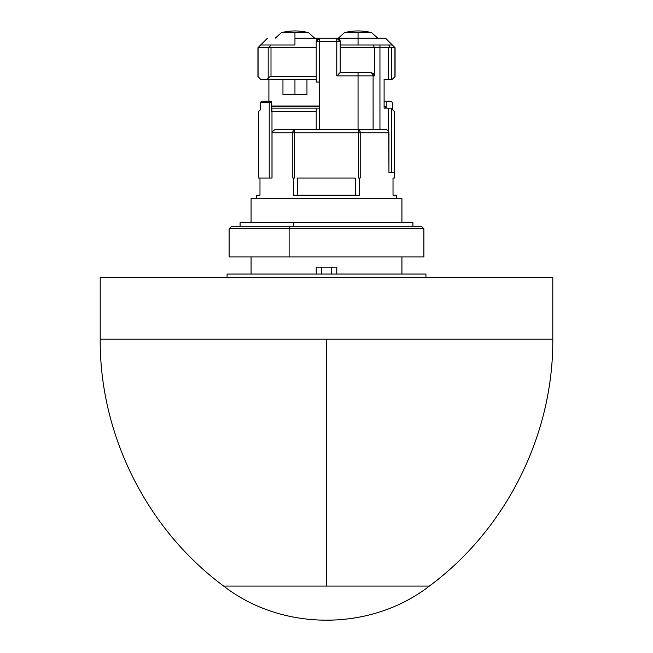<?xml version="1.0" encoding="UTF-8"?>
<svg xmlns="http://www.w3.org/2000/svg" width="653" height="653" viewBox="0 0 653 653"><rect width="100%" height="100%" fill="white"/><g stroke="black" fill="none" stroke-linecap="round" stroke-linejoin="round"><path stroke-width="0.98" d="M227.064 274.048L227.064 277.476L227.064 274.048L425.936 274.048L227.064 274.048M425.936 277.476L425.936 274.048L425.936 277.476M401.93 274.048L401.93 256.898L401.93 274.048M401.93 222.616L401.93 198.61L251.07 198.61L251.07 222.616L251.07 198.61L401.93 198.61L401.93 222.616M251.07 256.898L251.07 274.048L251.07 256.898M259.984 178.04L259.984 195.182L256.556 195.182L256.556 198.61L256.556 195.182L259.984 195.182L259.984 178.04M272.032 132.779L272.032 178.04L272.032 132.779L292.797 132.779L272.032 132.779L272.211 131.833L272.032 132.779M372.659 129.351L379.948 129.351L379.948 45.008L392.331 45.008L395.041 47.71L391.416 47.751L394.934 47.751L394.934 76.687L395.073 47.751L394.934 76.687L392.331 79.291L391.416 79.291L392.331 79.291L395.073 76.548L395.073 47.751L392.331 45.008L388.731 45.008L390.127 47.212L391.416 47.751L390.127 47.212L388.29 47.751L374.463 47.751L374.463 75.862L374.463 47.751L373.23 45.008L388.731 45.008L390.127 47.212L388.29 47.751L340.213 47.751L374.463 47.751L373.23 45.008L340.213 45.008L379.948 45.008L379.948 129.351L385.98 129.449L387.645 130.225L388.764 131.735L388.959 172.555L388.959 132.779L360.203 132.779L359.713 130.355L358.546 129.351L294.454 129.351L293.287 130.355L292.797 132.779L292.797 178.04L292.797 132.779L360.203 132.779L360.203 178.04L359.419 178.04L359.419 195.182L293.581 195.182L293.581 178.04L294.454 178.04L293.581 178.04L293.581 195.182L297.695 195.182L297.695 178.04L355.305 178.04L355.305 195.182L359.419 195.182L293.581 195.182L297.695 195.182L297.695 178.04L355.305 178.04L297.695 178.04M394.281 178.04L394.281 172.555L394.281 178.04L393.016 178.04L394.281 178.04M395.587 195.182L393.016 195.182L393.016 178.04L394.216 178.04L393.016 178.04L393.016 195.182L396.444 195.182L395.587 195.182L396.444 195.182L396.444 198.61L396.444 195.182M294.952 79.291L294.952 94.718L306.959 94.718L282.953 94.718L294.952 94.718L294.952 79.291M314.656 38.143L308.518 32.65L294.952 32.65L294.952 38.127M377.752 38.143L371.606 32.65L358.048 32.65L358.048 38.127M371.353 32.65L371.606 32.65C362.57 30.381 353.526 30.381 344.482 32.65L370.577 32.65M308.257 32.65L308.518 32.65C299.474 30.381 290.43 30.381 281.394 32.65L307.49 32.65M337.201 38.176L358.048 38.143L358.048 45.008L358.048 38.143L385.474 38.143L358.048 38.143L358.048 32.65L344.482 32.65L338.344 38.143M318.329 38.405L317.219 39.147L316.215 41.572L317.219 39.147L319.644 38.143L294.952 38.143L294.952 32.65L281.394 32.65L275.248 38.143M294.952 45.008L294.952 38.143L294.952 45.008L260.669 45.008L257.959 47.71L268.709 47.661L269.428 47.367L270.636 45.008L260.669 45.008L257.927 47.751L257.927 76.548L258.066 47.751L257.927 76.548L260.669 79.291L267.306 79.291L269.411 76.932L270.995 76.548L270.995 47.751L269.428 47.367L268.187 47.751L268.187 78.001L268.187 47.751L258.066 47.751L258.066 76.687L260.669 79.291L316.215 79.291L267.306 79.291L268.734 77.397L270.995 76.548L270.995 47.751L316.215 47.751L270.995 47.751L269.428 47.367L270.636 45.008L288.267 45.008M316.215 76.548L270.995 76.548L316.215 76.548M391.416 79.291L384.103 79.291L391.416 79.291L391.416 47.751L391.416 79.291M358.048 38.143L336.785 38.143A3.428 3.428 0 0 1 340.213 41.572L336.785 38.143L339.209 39.147L340.213 41.572L339.209 39.147L338.099 38.405M294.952 38.143L319.227 38.176M316.215 41.572A3.428 3.428 0 0 1 319.644 38.143L316.215 41.572L319.644 41.572L319.644 38.143L319.644 41.572L340.213 41.572L336.785 41.572L336.785 75.862L374.463 75.862L373.181 73.381L370.52 72.434L373.696 73.887L374.463 75.862L373.1 75.862A3.428 3.42 -90 0 0 369.68 72.434A3.428 3.42 90 0 1 373.1 75.862L358.048 75.862L358.048 72.434L369.68 72.434L358.048 72.434L358.048 129.351L358.048 75.862L336.785 75.862L337.454 75.193L336.785 75.862L336.785 38.143L336.785 41.572L316.215 41.572L316.215 82.033L316.215 41.572M319.644 106.039L271.64 106.039L319.644 106.039M384.103 106.725L385.474 106.725L385.474 108.096L385.474 106.725L384.103 106.725L384.103 108.096L385.474 108.096M340.213 72.434L358.048 72.434L340.213 72.434L340.213 41.572L340.213 72.434M336.785 38.143L319.644 38.143L336.785 38.143M271.64 106.725L319.644 106.725L271.64 106.725M316.215 82.033L319.644 82.033L319.644 41.572L319.644 129.351L319.644 108.096L316.215 108.096L316.215 129.351L316.215 108.096L271.64 108.096L319.644 108.096L319.644 82.033L316.215 82.033M268.897 101.239L268.897 79.291L268.897 101.239M384.103 101.239L385.727 101.239M390.845 101.239L386.845 101.239L386.845 108.096L386.845 101.239L391.392 101.329L392.331 102.611L392.331 109.467L392.331 102.611L391.392 101.329M390.959 108.096L384.103 108.096L384.103 79.291L384.103 108.096L388.29 108.096L388.29 130.894L388.29 108.096L390.959 108.096L394.388 111.524L394.388 178.04L394.216 111.353L391.416 108.545L391.416 172.555L394.216 172.555L391.416 172.555L391.416 108.545L390.959 108.096M262.155 101.239L261.127 101.615L260.669 102.611L269.232 102.611L269.232 178.04L258.612 178.04L258.612 111.524L258.784 178.04L258.612 111.524L258.612 178.04L272.032 178.04L271.983 111.524L316.215 111.524L271.64 111.508L271.64 102.611L269.232 102.611A1.371 1.102 -90 0 1 270.301 101.239L262.155 101.239L270.269 101.239L262.155 101.239L261.127 101.615L260.669 102.611L269.232 102.611L269.232 178.04L271.983 178.04L271.983 111.524L271.64 102.611L270.301 101.239A1.371 1.102 90 0 0 269.232 102.611L271.64 102.611L271.224 101.623M361.925 72.434L361.174 72.434M338.099 74.548L339.209 73.438L338.099 74.548M339.952 72.695L339.209 73.438L339.952 72.695M388.29 47.751L388.29 79.291L388.29 47.751M293.597 178.04L294.454 178.04L294.454 132.779L292.797 132.779A3.428 1.649 -90 0 1 294.454 129.351L276.513 129.351L294.454 129.351L294.454 132.779L294.454 129.351L358.546 129.351L358.546 132.779L358.546 129.351A3.428 1.649 90 0 1 360.203 132.779L388.959 132.779L388.29 130.894L385.98 129.449L373.116 129.351L373.1 75.862L373.1 129.351L373.736 129.351L358.048 129.351M260.669 102.611L260.669 109.467L258.784 111.353L260.669 109.467L260.669 102.611M294.454 178.04L294.454 132.779L360.203 132.779L360.203 178.04L358.546 178.04L359.403 178.04M358.546 129.351L370.251 129.351L358.546 129.351M360.636 129.351L363.59 129.351M388.959 172.555L391.416 172.555L388.959 172.555M385.066 129.351L379.948 129.351M358.546 178.04L358.546 132.779L358.546 178.04L359.419 178.04L359.419 195.182M355.305 195.182L355.305 178.04M276.513 129.351L274.831 129.596L276.513 129.351M272.211 131.833L274.831 129.596M316.215 267.191L316.215 274.048L316.215 267.191L321.7 267.191L316.215 267.191M321.7 274.048L321.7 267.191L321.7 274.048M331.3 274.048L331.3 267.191L321.7 267.191L331.3 267.191L331.3 274.048M336.785 267.191L331.3 267.191L336.785 267.191L336.785 274.048L336.785 267.191M326.5 586.059L223.636 586.059C282.333 631.549 370.659 631.557 429.364 586.059L223.636 586.059L326.5 586.059L326.5 339.193L326.5 586.059M552.797 339.193L326.5 339.193L552.797 339.193L552.797 277.476L100.203 277.476L100.203 339.193L326.5 339.193L100.203 339.193L100.203 277.476L552.797 277.476L552.797 339.193C553.418 434.833 506.246 529.175 429.364 586.059M229.121 256.898L289.116 256.898L229.121 256.898L229.121 228.787L289.116 228.787A2.057 0.792 -90 0 1 289.908 226.73L231.178 226.73L229.121 228.787L289.116 228.787L289.116 256.898L423.879 256.898L289.116 256.898L289.116 228.787L363.884 228.787M423.879 256.898L423.879 228.787L289.116 228.787A2.057 0.792 90 0 1 289.908 226.73L421.805 226.73M240.092 222.616L412.908 222.616L293.328 222.616L293.328 226.73L293.328 222.616L240.092 222.616L240.092 226.73M231.195 226.73L363.092 226.73M275.737 129.4L274.978 129.555M306.959 79.291L306.959 94.718M282.953 79.291L282.953 94.718M385.474 38.143L392.331 45.008M260.669 45.008L267.526 38.143M223.636 586.059C146.754 529.175 99.583 434.833 100.203 339.193M412.908 222.616L412.908 226.73M423.879 228.787L421.822 226.73"/></g></svg>
